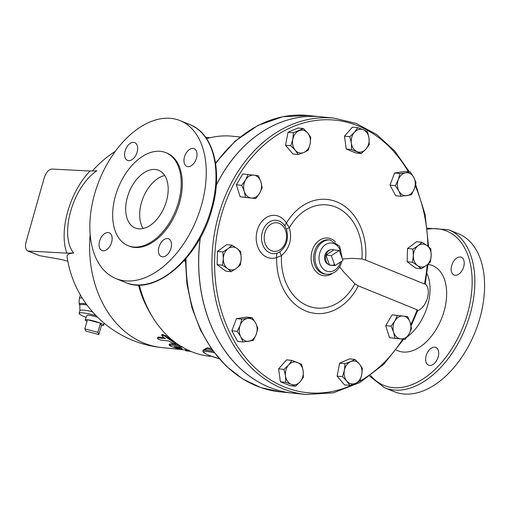 <?xml version="1.0" encoding="UTF-8"?>
<svg xmlns="http://www.w3.org/2000/svg" width="510" height="510" viewBox="0 0 510 510"><rect width="100%" height="100%" fill="white"/><g stroke="black" fill="none" stroke-linecap="round" stroke-linejoin="round"><path stroke-width="0.76" d="M407.005 337.04A42.145 25.921 -67.9 0 0 427.705 305.209A42.145 25.921 -67.9 0 0 426.959 273.481M279.99 251.749A5.744 1.606 -127.1 0 0 281.475 255.65C289.744 248.204 292.377 238.909 289.368 227.772A5.744 0.325 -19.6 0 0 286.39 229.124C288.934 238.412 286.798 245.954 279.99 251.749L277.446 253.068A5.744 3.404 -109.5 0 0 276.662 257.499A57.298 44.466 95.8 0 0 307.536 311.667A57.298 44.466 95.8 0 0 358.269 285.861L417.161 309.799L417.664 310.596L411.073 325.884M417.033 311.151L418.57 310.373C426.94 306.14 431.345 290.56 425.875 284.561L424.862 283.471L424.467 283.987L365.574 260.049A57.298 44.466 95.8 0 0 338.404 202.578A57.298 44.466 95.8 0 0 286.403 223.068A21.535 16.709 95.8 0 0 264.907 218.522A21.535 16.709 95.8 0 0 257.289 245.437A21.535 16.709 95.8 0 0 276.662 257.499L281.475 255.65A51.841 40.226 -84.2 0 0 308.378 306.108A51.841 40.226 -84.2 0 0 354.883 283.796L343.74 271.945L339.654 266.921M361.29 153.535L351.594 149.596L351.364 143.202L349.847 136.68L354.463 132.249A11.494 8.919 95.8 0 0 351.364 143.202A11.494 8.919 95.8 0 0 357.089 151.636A11.494 8.919 95.8 0 0 365.906 149.111A11.494 8.919 95.8 0 0 369.01 138.165A11.494 8.919 95.8 0 0 363.286 129.731L367.487 131.637L369.01 138.165L369.24 144.559L365.906 149.111L361.29 153.535L355.929 152.994L346.233 149.054L344.479 136.132L352.429 127.149L357.797 127.698L363.286 129.731A11.494 8.919 95.8 0 0 354.463 132.249L357.797 127.698M401.121 196.312L398.89 191.072L395.377 185.697L398.31 179.679L399.948 173.527L405.75 172.826A11.494 8.919 95.8 0 0 398.31 179.679A11.494 8.919 95.8 0 0 398.89 191.072A11.494 8.919 95.8 0 0 406.916 195.61A11.494 8.919 95.8 0 0 414.362 188.757A11.494 8.919 95.8 0 0 413.776 177.365L416.001 182.605L414.362 188.757L411.43 194.769L401.121 196.312L395.754 195.77L390.01 185.149L394.587 172.986L404.895 171.443L410.263 171.985L413.776 177.365A11.494 8.919 95.8 0 0 405.75 172.826L410.263 171.985M421.228 268.744L417.505 265.57A11.494 8.919 95.8 0 0 426.443 265.429A11.494 8.919 95.8 0 0 431.224 255.427L430.376 261.981L426.443 265.429L421.228 268.744L415.86 268.196L407.12 261.713L407.528 248.472L416.676 241.708L422.044 242.256L427.055 245.565L430.784 248.74L431.224 255.427A11.494 8.919 95.8 0 0 427.055 245.565A11.494 8.919 95.8 0 0 418.111 245.699L422.044 242.256M405.112 339.443L400.643 338.895A11.494 8.919 95.8 0 0 408.956 334.107L405.112 339.443L389.519 337.677L385.694 325.641L392.094 314.829L407.688 316.602L410.244 322.683L411.513 328.638L408.956 334.107A11.494 8.919 95.8 0 0 410.244 322.683A11.494 8.919 95.8 0 0 403.219 316.053A11.494 8.919 95.8 0 0 394.906 320.847L397.456 315.378M349.873 385.407L346.813 381.097A11.494 8.919 95.8 0 0 355.489 383.348L349.873 385.407L344.505 384.859L337.104 376.119L339.647 363.126L349.599 358.887L354.96 359.429L359.308 363.866L362.361 368.169L361.737 374.729L359.818 381.161L355.489 383.348A11.494 8.919 95.8 0 0 361.737 374.729A11.494 8.919 95.8 0 0 359.308 363.866A11.494 8.919 95.8 0 0 350.631 361.615L354.96 359.429M295.443 386.248L290.075 385.7L280.379 381.76L278.632 368.838L286.575 359.862L291.943 360.404L301.639 364.344L303.157 370.872L303.386 377.266L300.058 381.824L295.443 386.248L291.235 384.342A11.494 8.919 95.8 0 0 300.058 381.824A11.494 8.919 95.8 0 0 303.157 370.872A11.494 8.919 95.8 0 0 297.438 362.444A11.494 8.919 95.8 0 0 288.615 364.962A11.494 8.919 95.8 0 0 285.517 375.915A11.494 8.919 95.8 0 0 291.235 384.342L285.747 382.309L285.517 375.915L284 369.387L288.615 364.962L291.943 360.404M242.97 341.955L237.609 341.413L231.865 330.792L236.442 318.629L246.751 317.086L252.118 317.628L255.631 323.002L257.856 328.249L256.218 334.394L253.285 340.412L242.97 341.955L240.745 336.715A11.494 8.919 95.8 0 0 248.772 341.254A11.494 8.919 95.8 0 0 256.218 334.394A11.494 8.919 95.8 0 0 255.631 323.002A11.494 8.919 95.8 0 0 247.605 318.469A11.494 8.919 95.8 0 0 240.165 325.323A11.494 8.919 95.8 0 0 240.745 336.715L237.233 331.334L240.165 325.323L241.804 319.171L252.118 317.628M231.196 271.69L227.466 268.515A11.494 8.919 95.8 0 0 236.41 268.375L231.196 271.69L225.828 271.141L217.088 264.658L217.496 251.417L226.644 244.653L232.005 245.202L237.022 248.51A11.494 8.919 95.8 0 0 228.078 248.644A11.494 8.919 95.8 0 0 223.303 258.647A11.494 8.919 95.8 0 0 227.466 268.515L222.456 265.206L223.303 258.647L222.864 251.959L228.078 248.644L232.005 245.202M255.778 198.569L245.552 197.344L244.277 191.39A11.494 8.919 95.8 0 0 251.309 198.02A11.494 8.919 95.8 0 0 259.622 193.226L255.778 198.569L240.184 196.796L236.359 184.76L242.754 173.955L253.878 175.179A11.494 8.919 95.8 0 0 245.565 179.966A11.494 8.919 95.8 0 0 244.277 191.39L241.721 185.308L245.565 179.966L248.121 174.496M298.273 154.517L295.22 150.208L290.872 145.771L292.791 139.345A11.494 8.919 95.8 0 0 295.22 150.208A11.494 8.919 95.8 0 0 303.89 152.458L298.273 154.517L292.906 153.969L285.504 145.229L288.054 132.237L297.999 127.997L303.367 128.539L307.708 132.976A11.494 8.919 95.8 0 0 299.032 130.726A11.494 8.919 95.8 0 0 292.791 139.345L293.416 132.785L303.367 128.539M203.248 349.917L207.398 348.929L212.103 349.86M213.225 351.396A17.238 2.41 -164.2 0 0 202.999 350.778L203.254 349.892M211.172 348.54L207.066 347.788L203.165 350.198M240.083 136.986L232.611 136.227A110.625 85.852 95.8 0 0 206.588 138.656M139.319 285.045A110.625 85.852 95.8 0 0 152.879 317.577A110.625 85.852 95.8 0 0 210.248 356.35M331.309 255.676L334.974 265.614L329.568 265.066L325.903 255.127L331.309 255.676L339.258 250.467L342.924 260.4L334.974 265.614M334.515 264.365A7.95 6.171 -84.2 0 1 329.568 265.066A7.95 6.171 -84.2 0 1 328.925 264.747A7.95 6.171 -84.2 0 1 325.903 255.127L333.852 249.913L339.258 250.467M325.903 255.127A7.95 6.171 -84.2 0 1 330.442 249.817A7.95 6.171 -84.2 0 1 333.852 249.913M328.925 264.747L327.649 264.014A7.306 5.674 -84.2 0 1 324.87 255.166A7.306 5.674 -84.2 0 1 329.046 250.282L330.442 249.817M44.185 177.933C46.059 172.412 48.641 169.46 51.918 169.065L90.111 171.003A56.247 29.013 -69.3 0 0 66.867 253.138L27.801 251.009C25.519 249.677 24.952 246.617 26.106 241.81L44.185 177.933M27.801 251.009L39.805 255.72L61.085 259.443L67.811 261.177M66.867 253.138L73.644 252.954A47.691 24.601 110.7 0 1 70.705 211.146A47.691 24.601 110.7 0 1 96.881 170.818L90.111 171.003M73.644 252.954A97.71 13.655 -164.2 0 0 67.059 256.67A106.794 106.794 0 0 0 161.957 347.59L180.559 349.478M97.856 332.31L98.844 334.541L85.839 331.086L84.851 328.854L97.856 332.31L100.438 323.181L101.426 325.418L98.844 334.541M97.614 317.233A9.161 1.281 15.8 0 0 86.917 315.499L85.221 319.948A9.575 1.339 -164.2 0 1 87.433 319.725L100.438 323.181A9.575 1.339 -164.2 0 0 87.433 319.725L84.851 328.854M101.426 325.418A9.575 1.339 -164.2 0 0 103.651 325.163A9.575 1.339 -164.2 0 0 100.438 323.181M85.221 319.948A9.575 1.339 -164.2 0 0 86.98 321.325M188.885 350.198L185.455 350.65L191.186 351.517M185.41 350.612L185.563 349.669L186.845 349.548M162.295 336.173L161.683 335.446L161.931 335.025L164.335 335.809L175.682 344.059L172.826 343.491L168.631 340.941L161.122 340.176C158.1 339.246 157.029 338.481 157.909 337.888L165.418 338.653L162.295 336.173M158.31 337.059L157.329 338.028L158.31 337.059L164.112 337.645M161.683 335.172L162.123 334.375L165.731 335.669A106.794 82.881 95.8 0 0 175.281 342.471L176.014 343.185L175.676 344.065M181.165 347.202C181.942 346.876 180.782 346.328 177.703 345.55L169.059 345.015L170.646 346.131L178.117 348.923C181.458 349.713 182.459 349.815 181.126 349.229L174.254 346.5L181.496 347.214L182 346.226M181.974 349.586L181.126 349.229L181.33 348.298L182.172 348.655L181.974 349.586M169.071 344.964L169.365 344.072L170.493 343.899L178.576 344.754M176.919 346.768A106.794 82.881 95.8 0 0 181.33 348.298M310.769 137.279L310.137 143.839A11.494 8.919 95.8 0 0 307.708 132.976L310.769 137.279M308.219 150.271L303.89 152.458A11.494 8.919 95.8 0 0 310.137 143.839L308.219 150.271M258.347 175.727L260.91 181.809A11.494 8.919 95.8 0 0 253.878 175.179L258.347 175.727M262.178 187.756L259.622 193.226A11.494 8.919 95.8 0 0 260.91 181.809L262.178 187.756M241.185 258.372L240.337 264.926L236.41 268.375A11.494 8.919 95.8 0 0 241.185 258.372A11.494 8.919 95.8 0 0 237.022 248.51L240.745 251.685L241.185 258.372M342.471 376.661L344.384 370.234A11.494 8.919 95.8 0 0 346.813 381.097L342.471 376.661L337.104 376.119M345.015 363.675L350.631 361.615A11.494 8.919 95.8 0 0 344.384 370.234L345.015 363.675L339.647 363.126M394.887 338.219L393.618 332.265A11.494 8.919 95.8 0 0 400.643 338.895L389.519 337.677M391.062 326.183L394.906 320.847A11.494 8.919 95.8 0 0 393.618 332.265L391.062 326.183L385.694 325.641M413.336 255.701L412.896 249.014L418.111 245.699A11.494 8.919 95.8 0 0 413.336 255.701A11.494 8.919 95.8 0 0 417.505 265.57L412.488 262.261L413.336 255.701M285.504 145.229L290.872 145.771M288.054 132.237L293.416 132.785M240.184 196.796L245.552 197.344M236.359 184.76L241.721 185.308M217.088 264.658L222.456 265.206M407.528 248.472L412.896 249.014M407.12 261.713L412.488 262.261M390.01 185.149L395.377 185.697M394.587 172.986L399.948 173.527M217.496 251.417L222.864 251.959M231.865 330.792L237.233 331.334M236.442 318.629L241.804 319.171M280.379 381.76L285.747 382.309M278.632 368.838L284 369.387M346.233 149.054L351.594 149.596M344.479 136.132L349.847 136.68M292.759 393.133A138.886 107.782 -84.2 0 1 292.734 393.127A138.886 107.782 -84.2 0 1 200.296 237.743M216.291 185.111A138.886 107.782 -84.2 0 1 320.803 116.784A138.886 107.782 -84.2 0 1 320.835 116.784M277.446 253.068A16.753 13.005 -84.2 0 1 262.376 243.684A16.753 13.005 -84.2 0 1 268.298 222.742A16.753 13.005 -84.2 0 1 285.026 226.281A5.744 2.531 148.7 0 1 286.403 223.068L289.368 227.772A51.841 40.226 -84.2 0 1 336.332 207.34A51.841 40.226 -84.2 0 1 361.915 258.952L365.574 260.049M285.026 226.281L286.39 229.124M342.401 258.978L351.976 258.334L361.915 258.952M358.269 285.861L354.883 283.796M409.422 171.902L394.689 150.934L376.686 134.532L356.19 123.433L334.088 118.135A138.886 107.782 95.8 0 0 212.823 245.412A138.886 107.782 95.8 0 0 306.013 394.479L292.791 393.133A138.886 107.782 -84.2 0 1 200.379 237.596M216.278 185.264A138.886 107.782 -84.2 0 1 320.866 116.79L334.088 118.135M95.976 315.582A17.238 2.41 -164.2 0 0 79.133 313.312A17.238 2.41 -164.2 0 0 84.902 316.908A17.238 2.41 -164.2 0 0 86.184 317.418M138.459 285.045A106.794 82.881 95.8 0 0 151.094 314.689L152.879 317.577M164.698 175.497A31.129 19.144 -67.9 0 0 143.189 197.631A31.129 19.144 -67.9 0 0 143.157 228.493M166.464 201.138A31.129 19.144 112.1 0 1 135.207 227.989A31.129 19.144 112.1 0 1 129.196 191.945A31.129 19.144 112.1 0 1 158.648 170.315A31.129 19.144 112.1 0 1 166.464 201.138M103.026 250.792A9.575 5.89 112.1 0 1 102.006 250.537A9.575 5.89 112.1 0 1 99.858 240.242A9.575 5.89 112.1 0 1 108.196 232.541A9.575 5.89 112.1 0 1 109.223 232.796A9.575 5.89 112.1 0 1 111.365 243.091A9.575 5.89 112.1 0 1 103.026 250.792M125.109 150.909A9.575 5.89 112.1 0 1 134.723 142.641A9.575 5.89 112.1 0 1 137.133 152.127A9.575 5.89 112.1 0 1 127.513 160.389A9.575 5.89 112.1 0 1 125.109 150.909M193.067 148.423A9.575 5.89 112.1 0 1 194.093 148.678A9.575 5.89 112.1 0 1 196.242 158.967A9.575 5.89 112.1 0 1 187.903 166.674A9.575 5.89 112.1 0 1 186.87 166.419A9.575 5.89 112.1 0 1 184.735 156.124A9.575 5.89 112.1 0 1 193.067 148.423M170.984 248.306A9.575 5.89 112.1 0 1 161.37 256.568A9.575 5.89 112.1 0 1 158.967 247.082A9.575 5.89 112.1 0 1 168.581 238.82A9.575 5.89 112.1 0 1 170.984 248.306M369.68 376.227L384.559 387.753L394.281 391.706A85.246 52.428 -67.9 0 0 479.865 318.163A85.246 52.428 -67.9 0 0 458.477 233.758L448.755 229.806L427.335 228.142M429.605 365.421A9.575 5.89 112.1 0 1 428.578 365.173A9.575 5.89 112.1 0 1 426.73 354.074A9.575 5.89 112.1 0 1 435.795 347.431A9.575 5.89 112.1 0 1 437.937 357.727A9.575 5.89 112.1 0 1 429.605 365.421M463.705 266.762A9.575 5.89 112.1 0 1 454.091 275.024A9.575 5.89 112.1 0 1 452.236 263.931A9.575 5.89 112.1 0 1 461.301 257.276A9.575 5.89 112.1 0 1 463.705 266.762M201.533 205.039A85.246 52.428 -67.9 0 0 180.145 120.634A85.246 52.428 -67.9 0 0 99.482 179.864A85.246 52.428 -67.9 0 0 115.948 278.581A85.246 52.428 -67.9 0 0 201.533 205.039M128.029 245.648L129.151 246.1A50.19 30.868 -67.9 0 0 179.539 202.808A50.19 30.868 -67.9 0 0 166.948 153.108L165.826 152.656A50.19 30.868 -67.9 0 0 118.333 187.527A50.19 30.868 -67.9 0 0 128.029 245.648A50.19 30.868 -67.9 0 0 178.423 202.349A50.19 30.868 -67.9 0 0 165.826 152.656M396.251 350A45.977 28.273 -67.9 0 0 444.102 311.138A45.977 28.273 -67.9 0 0 428.266 264.48L427.966 264.435M417.161 309.799A136.967 106.29 -84.2 0 1 410.799 324.666M402.69 339.201A136.967 106.29 -84.2 0 1 359.824 381.148M357.351 382.494A136.967 106.29 -84.2 0 1 224.559 320.407A136.967 106.29 -84.2 0 1 267.712 141.901A136.967 106.29 -84.2 0 1 408.287 171.787M415.293 185.838A136.967 106.29 -84.2 0 1 427.871 246.183M427.221 264.837A136.967 106.29 -84.2 0 1 424.467 283.987M219.058 358.67A16.282 2.276 15.8 0 1 209.119 355.349A16.282 2.276 15.8 0 1 207.436 351.549A16.282 2.276 15.8 0 1 214.232 352.735M39.805 255.72L28.675 251.201M90.149 234.504A106.794 82.881 95.8 0 0 161.957 347.59M185.697 349.63L185.538 350.574M165.731 335.669L165.297 336.479M175.281 342.471L174.936 343.345M178.009 344.664L177.703 345.55M170.493 343.899L170.187 344.792M335.446 241.899A18.959 14.713 95.8 0 0 316.072 243.397A18.959 14.713 95.8 0 0 313.561 268.152A18.959 14.713 95.8 0 0 332.233 273.513M285.874 241.313A14.369 11.15 -84.2 0 1 277.842 250.856A14.369 11.15 -84.2 0 1 264.199 238.215A14.369 11.15 -84.2 0 1 277.179 222.8A14.369 11.15 -84.2 0 1 285.874 241.313M326.661 274.303L325.31 274.17A17.238 13.381 -84.2 0 1 314.46 251.895A17.238 13.381 -84.2 0 1 328.803 239.866L330.148 240A17.238 13.381 95.8 0 0 315.091 255.803A17.238 13.381 95.8 0 0 326.661 274.303C333.993 274.348 338.991 270.313 341.662 262.204L341.961 261.031M340.61 261.917A14.369 11.15 -84.2 0 1 322.447 268.164A14.369 11.15 -84.2 0 1 325.699 244.532A14.369 11.15 -84.2 0 1 341.388 256.237M82.161 297.904A21.069 2.945 -164.2 0 0 79.324 298.56C79.044 302.838 79.082 304.757 79.458 304.33A19.463 2.722 15.8 0 1 86.171 303.864M87.025 305.031A18.851 2.633 -164.2 0 0 79.796 305.362L79.898 310.603A17.238 2.41 15.8 0 1 92.45 311.75M185.372 259.303L186.953 284.127L192.034 307.963L200.449 330.034L211.937 349.624L226.14 366.091L242.601 378.892L260.795 387.575L280.111 391.846A138.886 107.782 -84.2 0 1 186.023 258.551M215.634 163.665A138.886 107.782 -84.2 0 1 308.187 115.502L282.687 116.739L257.862 125.479L235.072 141.187L215.532 162.996M384.559 387.753A85.246 52.428 -67.9 0 0 470.143 314.211A85.246 52.428 -67.9 0 0 448.755 229.806M427.469 229.239A83.328 51.249 112.1 0 1 467.542 313.522A83.328 51.249 112.1 0 1 370.636 375.532M125.677 282.534C155.314 296.1 199.174 257.933 211.905 209.393C223.099 171.481 213.779 133.62 189.873 124.587A85.246 52.428 112.1 0 1 211.261 208.992A85.246 52.428 112.1 0 1 125.677 282.534L115.948 278.581M185.372 262.038L184.308 260.502M403.614 339.29L383.737 364.312L359.824 382.551L333.355 392.834L306.013 394.479M425.193 283.987L427.986 264.218M428.598 246.77L425.079 214.436L415.637 184.454M202.999 350.778C203.656 350.861 200.328 351.651 209.011 355.323L219.07 358.683M115.375 151.266A106.794 106.794 0 0 0 92.335 171.067M104.04 323.098L103.651 325.163M330.148 240L339.666 246.247L342.331 258.787M80.357 294.907L79.324 298.56M79.796 305.362L79.458 304.33M79.898 310.603L79.133 313.312M181.917 349.618L185.512 349.981M205.677 137.337L209.941 137.77M320.803 116.784L308.187 115.502M292.734 393.127L280.111 391.846M189.873 124.587L180.145 120.634"/></g></svg>

